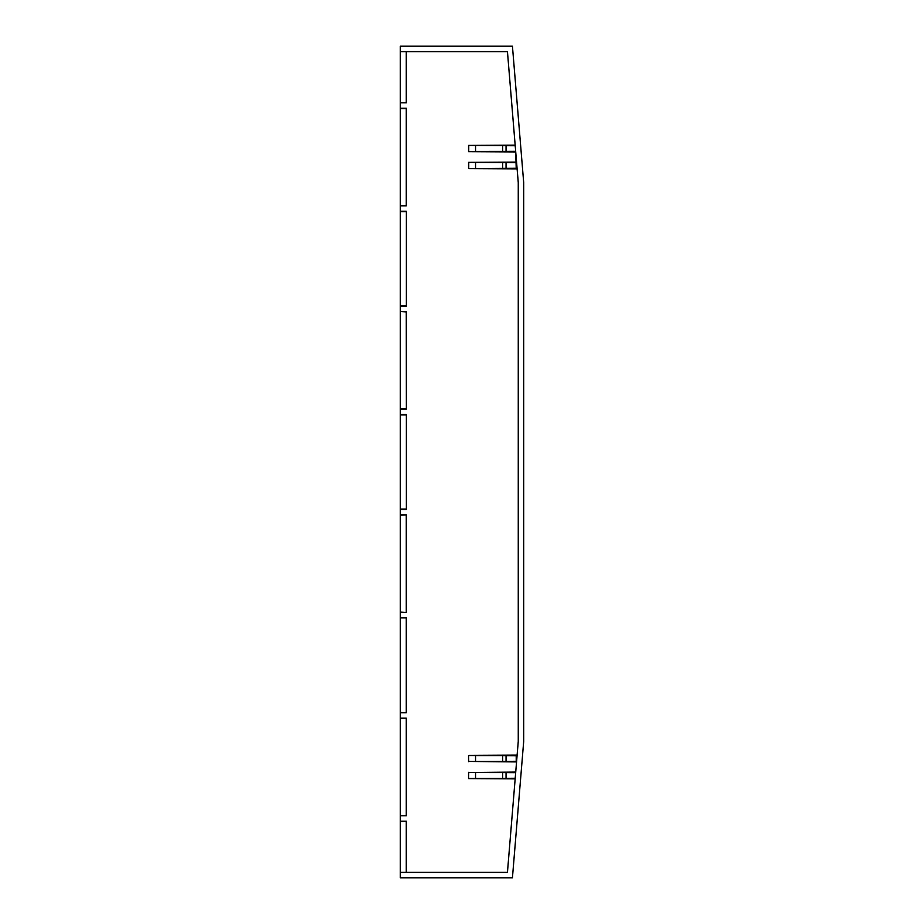 <?xml version="1.0" encoding="UTF-8"?>
<svg xmlns="http://www.w3.org/2000/svg" width="924" height="924" viewBox="0 0 924 924"><rect width="100%" height="100%" fill="white"/><g stroke="black" fill="none" stroke-linecap="round" stroke-linejoin="round"><path stroke-width="1.39" d="M400.323 205.809L406.375 205.809L400.323 205.428L400.323 311.538L406.375 311.538L406.375 409.136L406.283 311.919L400.323 311.538M406.352 51.617L406.375 102.795L400.323 102.795L400.323 108.212L406.375 108.212L406.375 205.809M406.375 51.617L507.449 51.617L515.165 145.149L468.549 145.415L506.052 145.669L506.052 151.397L515.673 151.34L515.165 145.149M468.745 778.389L502.668 778.355L502.668 772.556L468.745 772.533L468.549 778.586L515.165 778.851L507.449 872.383L518.26 741.371L518.26 182.629L517.117 168.873L468.549 168.618L516.216 168.284L515.719 151.929L468.549 151.675L475.56 151.444L475.56 145.645M516.562 162.093L468.549 162.358L506.052 162.612L506.052 168.341M518.26 741.371L517.117 755.127L468.549 755.382L468.745 761.445L516.608 761.307L516.562 761.907L468.745 761.445M516.562 761.907L515.719 772.071L468.745 772.533M406.375 872.383L406.375 821.205L400.323 821.205L400.323 815.788L406.375 815.788L400.323 815.788M406.375 617.879L400.323 617.879L406.375 617.879L406.375 712.762L400.323 712.762L400.323 718.191L406.375 718.191L406.375 815.788M400.323 617.879L400.323 612.462L406.375 612.462L400.323 612.081L400.323 514.864L406.375 514.864L406.375 612.462M400.323 514.864L400.323 509.447L406.375 509.447L406.375 414.553L400.323 414.553L400.323 409.136L406.375 409.136M406.375 306.121L406.375 211.238L406.375 306.121L400.323 306.121M406.375 211.238L400.323 211.238M406.375 102.795L400.323 102.795M406.283 51.617L406.283 102.414M400.323 102.414L400.323 51.617L507.449 51.617L518.26 182.629M400.323 821.205L400.323 877.8L512.439 877.8L523.677 741.602L523.677 182.398L512.439 46.2L400.323 46.2L400.323 51.617M400.323 108.212L400.323 205.428M406.283 408.755L400.323 408.755L400.323 311.919M400.323 414.553L400.323 509.447M406.375 712.762L400.323 712.392L400.323 618.26M400.323 718.191L400.323 815.407M400.323 718.572L406.283 718.572L406.283 815.407M400.323 821.586L406.375 821.205M406.283 821.586L406.283 872.383M507.449 872.383L400.323 872.383M515.165 778.851L515.719 772.071M502.668 761.411L502.668 755.613L517.07 755.716L516.608 761.307M517.07 755.716L517.117 755.127M502.668 778.355L515.211 778.262M515.673 772.66L506.052 772.603L506.052 778.32M502.668 772.556L506.052 772.591M475.56 772.556L475.56 778.355M468.549 778.586L468.549 772.325M502.668 755.613L468.745 755.589M516.216 755.716L516.216 761.307M506.052 755.659L506.052 761.376M475.56 755.613L475.56 761.411M468.549 761.642L468.549 755.382M515.719 151.929L515.673 151.34M516.608 162.693L517.117 168.873M516.216 168.284L517.07 168.284M516.216 162.693L506.052 162.624M475.56 168.387L475.56 162.589M468.745 168.411L468.745 162.555M468.549 162.358L468.549 168.618M506.052 151.409L475.56 151.444M515.211 145.738L506.052 145.68M468.745 151.467L468.745 145.611M468.549 145.415L468.549 151.675M406.283 205.428L406.283 108.593L400.323 108.593M406.283 211.608L400.323 211.608M406.283 305.74L400.323 305.74M406.375 509.447L406.375 414.553M406.283 414.934L400.323 414.934M406.283 509.066L400.323 509.066M406.375 514.864L400.323 515.245M406.283 515.245L406.283 612.081M406.283 618.26L406.283 712.392M502.668 168.387L502.668 162.589M502.668 151.444L502.668 145.645"/></g></svg>
